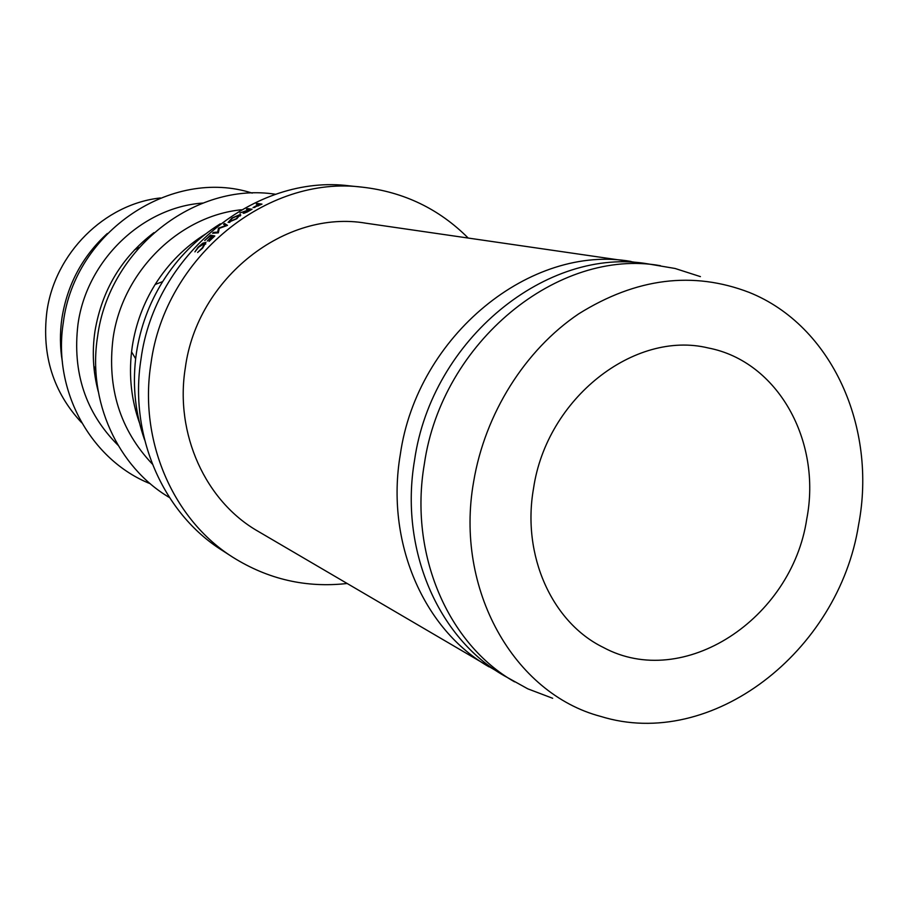 <?xml version="1.0" encoding="UTF-8"?>
<svg xmlns="http://www.w3.org/2000/svg" width="908" height="908" viewBox="0 0 908 908"><rect width="100%" height="100%" fill="white"/><g stroke="black" fill="none" stroke-linecap="round" stroke-linejoin="round"><path stroke-width="1.36" d="M533.541 488.379C546.695 398.317 634.465 329.933 708.251 347.968C778.065 361.316 821.922 441.231 806.747 519.036C791.855 618.995 683.486 690.761 603.321 647.427C552.132 622.536 521.635 555.503 533.541 488.379M138.969 247.578L134.429 249.927M160.421 197.955C104.545 204.005 54.741 253.264 46.853 311.875C41.62 355.21 53.231 392.165 81.663 422.731M107.36 233.447C82.537 256.169 67.408 284.34 61.96 317.959C59.792 332.714 59.928 347.355 62.368 361.872M252.22 193.12C171.941 167.072 74.604 231.381 63.333 322.454C52.312 390.86 91.061 460.254 150.376 483.782M202.847 203.063C142.227 207.228 86.578 260.426 77.963 324.417C72.254 372.473 85.602 412.731 117.995 445.204M153.94 232.652C121.547 257.384 101.878 290.265 94.954 331.272C91.946 351.816 93.047 371.905 98.257 391.564M275.714 194.289C195.492 181.532 108.949 248.667 97.576 336.516C87.316 401.007 117.768 467.109 169.456 497.539M241.38 209.771C178.831 216.002 122.149 271.946 113.035 338.559C106.974 388.034 120.06 429.859 152.294 464.022M205.878 233.799C185.334 246.533 168.423 263.433 155.143 284.488C143.351 303.544 135.723 324.156 132.296 346.323L131.558 351.816C128.788 376.559 131.456 400.315 139.548 423.083M220.281 223.833C197.002 238.373 177.798 257.622 162.68 281.605C149.162 303.442 140.434 327.073 136.484 352.497L135.644 358.774C132.489 386.944 135.474 413.98 144.599 439.858M468.097 237.941C439.063 208.908 403.924 191.997 362.655 187.207L349.659 185.879C255.568 173.632 154.803 254.581 141.001 359.137C128.777 435.409 163.009 513.213 221.995 550.259L232.97 557.342C268.189 579.349 306.212 588.078 347.015 583.504M362.655 187.207C267.327 174.767 165.052 257.066 150.989 363.314C138.527 440.823 173.212 519.807 232.97 557.342M639.72 262.945L366.026 223.22C285.657 209.226 197.263 277.825 185.334 367.717C174.563 433.911 205.583 501.398 258.076 531.305L496.71 671.091M631.071 261.459C531.18 243.65 417.203 335.37 400.315 454.42C385.321 542.019 423.684 629.755 489.026 666.847M700.42 276.622L675.064 268.473L648.494 263.978C547.411 245.92 431.799 339.183 414.559 460.174C399.282 549.181 438.076 638.233 504.212 675.756L527.786 688.832L552.677 698.286M660.422 265.692C558.534 247.475 441.799 341.805 424.331 464.101C408.85 554.096 447.939 644.044 514.598 681.863M473.647 481.66C454.397 589.542 514.064 693.553 600.619 716.389C711.645 750.95 838.663 651.638 858.582 524.847C877.264 427.611 832.046 325.597 749.179 292.399C692.963 270.822 636.133 277.973 578.68 313.862C525.085 349.977 485.008 413.537 473.647 481.66M218.556 228.146L217.659 232.13L213.505 232.403L212.563 233.231L218.34 232.845L219.248 228.373L227.511 225.354L224.526 223.482L223.527 224.231L225.672 225.593L218.556 228.146L219.146 228.941M214.81 235.978L209.056 241.392L213.425 236.738L212.086 236.466L207.274 241.029L211.632 236.386L209.964 236.057L204.72 240.518L210.44 235.127L214.81 235.978M247.634 209.975L248.497 209.487L246.397 209.169L247.464 208.579L252.038 209.249L246.908 212.154L243.174 213.312L246.318 210.724L239.916 212.983L247.771 210.236M236.795 218.737L228.09 222.437L231.983 218.022L240.37 214.436L236.795 218.737M197.603 252.492L202.234 247.975L204.947 243.208L198.546 247.248L194.902 251.879L198.103 247.169L202.847 243.162L205.946 242.357L202.632 248.122L197.603 252.492M257.509 204.731L258.371 204.3L256.249 204.005L257.339 203.471L261.969 204.118L253.037 207.637L257.611 204.97M93.796 365.89L95.885 370.566M257.339 203.471L257.645 204.198M260.505 204.833L258.848 204.368L254.524 207.546M260.403 204.584L258.281 205.934M254.342 207.16L258.167 205.685M240.37 214.436L240.779 215.162M239.337 215.094L232.482 218.068L229.156 221.734L236.284 218.692L239.337 215.094M229.815 222.426L229.44 221.858M247.464 208.579L247.861 209.385M250.631 210.043L248.974 209.555L244.661 213.164M250.494 209.782L248.406 211.314M244.445 212.756L248.27 211.053M210.44 235.127L211.439 236.341M219.066 229.315L218.34 228.317M218.226 232.845L217.659 232.13M214.072 233.129L213.505 232.403M226.149 225.888L224.526 223.482M194.993 241.165L196.548 241.483M131.558 351.816L135.644 358.774M155.143 284.488L162.68 281.605M135.644 410.541L137.074 411.256M205.73 244.059L204.947 243.208M229.633 222.471L229.156 221.734M240.109 216.07L239.633 215.23"/></g></svg>
